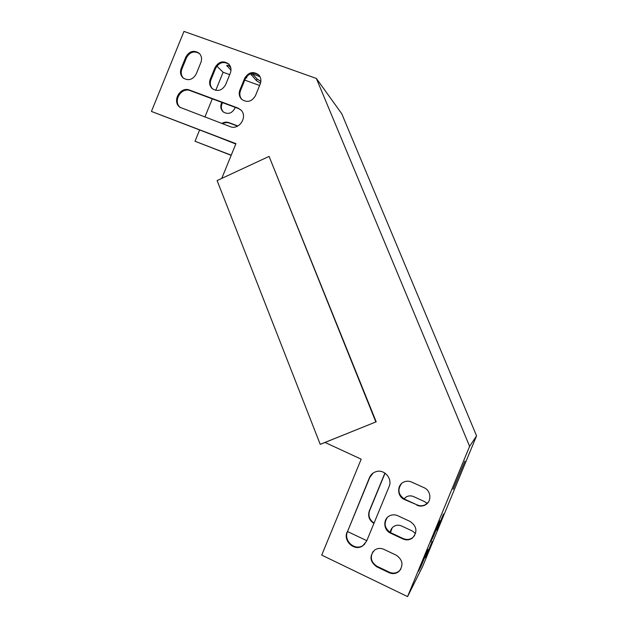 <?xml version="1.0" encoding="UTF-8"?>
<svg xmlns="http://www.w3.org/2000/svg" width="628" height="628" viewBox="0 0 628 628"><rect width="100%" height="100%" fill="white"/><g stroke="black" fill="none" stroke-linecap="round" stroke-linejoin="round"><path stroke-width="0.94" d="M404.456 498.342L404.032 498.883M385.058 473.174L369.609 510.682C368 515.863 369.492 519.984 374.084 523.022M407.564 596.6L469.611 446.335L316.355 78.437L341.758 113.747L476.566 435.84L422.573 566.605L407.564 596.6L321.717 555.097L361.186 459.17L324.982 442.434M231.159 155.352L195.018 141.253L199.586 130.035M223.505 112.114C221.339 109.829 220.821 107.105 221.943 103.942L222.477 102.623M222.548 123.763C224.855 122.491 227.187 122.272 229.558 123.104L237.612 126.134M392.131 527.913L390.483 532.591M404.008 498.868L406.324 496.874C408.679 495.625 411.12 495.539 413.64 496.615L424.544 501.599L427.213 503.491M400.476 484.847L399.016 488.396M386.667 518.336L385.561 520.557M373.927 523.407C369.225 520.384 367.678 516.24 369.303 510.964L384.909 473.072M215.749 90.369L223.121 72.259L229.699 74.646M244.779 80.117L259.607 85.494M204.861 117.091L212.295 98.839M231.23 155.195L195.018 141.253M366.807 540.684L347.519 531.547M221.817 102.38L221.386 103.455C220.224 106.768 220.828 109.57 223.191 111.855C227.909 114.681 231.779 113.542 234.801 108.44L235.241 107.364M237.894 125.993L229.008 122.648C226.535 121.793 224.118 122.06 221.747 123.465M221.048 138.215L235.798 144M390.247 532.466C390.514 529.969 391.637 528.007 393.607 526.57C396.087 524.977 398.733 524.773 401.535 525.974L412.4 531.029L415.563 533.525M402.925 538.957C406.363 540.418 409.558 540.096 412.494 537.976C417.714 531.837 416.929 526.335 410.147 521.46L397.697 515.698C394.816 514.45 392.029 514.536 389.344 515.957C382.797 519.262 383.527 530.205 390.506 533.133L402.925 538.957L403.207 538.557C406.63 540.017 409.817 539.688 412.753 537.584L414.661 535.535M347.127 531.916C342.825 541.038 354.514 551.635 362.654 545.905L366.611 541.155L389.093 486.598C392.79 478.622 384.155 468.818 376.015 471.675C372.961 472.664 370.779 474.65 369.476 477.633L347.527 531.539C343.233 540.637 354.891 551.211 363.015 545.496L364.962 543.879M316.355 78.437L183.98 31.4L151.434 111.431L235.853 143.859M221.763 178.399L235.94 143.655L151.434 111.431M181.154 68.483L185.825 57.015C189.413 51.041 193.879 49.8 199.217 53.302C201.604 55.853 202.161 58.906 200.889 62.47L196.203 73.994C192.788 79.787 188.431 81.114 183.148 77.958C180.511 75.399 179.844 72.244 181.154 68.483L181.877 69.104L186.532 57.658C189.915 51.889 194.256 50.546 199.555 53.647M230.068 126.597L179.946 107.294C171.562 101.422 180.22 86.075 189.64 90.11L237.674 107.945L240.54 109.688C248.366 116.117 239.339 130.663 230.068 126.597M210.294 79.152L215.004 67.588C218.725 61.481 223.309 60.296 228.749 64.032C231.049 66.599 231.575 69.637 230.319 73.138L225.585 84.749C222.053 90.668 217.586 91.947 212.201 88.595C209.619 85.997 208.983 82.849 210.294 79.152L210.953 79.756L215.655 68.217C219.196 62.282 223.67 61.01 229.079 64.386M239.904 89.992L244.661 78.335C248.539 72.079 253.249 70.956 258.783 74.96C260.989 77.558 261.468 80.557 260.228 83.971L255.455 95.684C251.789 101.728 247.204 102.961 241.709 99.373C239.213 96.751 238.616 93.627 239.904 89.992L240.508 90.573L245.25 78.947C248.978 72.84 253.594 71.639 259.121 75.344M389.022 572.665C392.728 574.251 396.087 573.804 399.086 571.315C403.702 565.169 402.744 559.799 396.229 555.191L383.834 549.319C380.631 547.922 377.616 548.134 374.79 549.955C369.186 555.976 369.806 561.565 376.651 566.739L389.022 572.665L389.329 572.194C393.026 573.772 396.378 573.325 399.377 570.844L400.86 569.078M416.851 505.21C419.92 506.521 422.856 506.356 425.666 504.716C431.978 501.144 430.973 490.492 424.073 487.705L411.568 482.045C409.103 480.977 406.654 480.922 404.212 481.872C396.77 484.518 396.872 496.45 404.377 499.495L417.094 504.888C420.156 506.192 423.084 506.027 425.886 504.394L428.406 502.047M387.233 517.605C383.551 523.658 384.744 528.705 390.812 532.748L403.207 538.557M373.189 473.025L369.821 477.382L347.527 531.539M183.557 78.288C181.17 75.729 180.605 72.667 181.877 69.104M180.417 107.631C172.417 101.579 181.107 86.727 190.347 90.691L238.287 108.495L240.814 109.947M212.562 88.893C210.231 86.311 209.697 83.265 210.953 79.756M242.016 99.656C239.77 97.05 239.268 94.019 240.508 90.573M373.126 551.462C369.845 557.444 371.124 562.382 376.988 566.275L389.329 572.194M401.504 483.599C397.265 489.707 398.309 494.911 404.644 499.189L417.094 504.888M432.833 537.741L439.843 520.84L430.69 541.791L432.833 537.741L432.315 537.497M443.486 514.018L436.782 530.181L443.486 514.018M469.611 446.335L476.566 435.84M432.15 541.469L425.431 557.664L432.15 541.469M420.972 566.456L428.006 549.524L418.531 571.221L420.972 566.456L420.454 566.213M453.086 489.314L464.916 461.148L453.086 489.314M260.078 76.836C255.227 74.638 252.173 73.759 250.902 74.198L256.373 80.58L260.487 83.265M230.06 65.822L226.755 65.453L230.986 70.273M245.736 77.943L246.773 77.817L246.388 76.914M223.121 72.259L216.841 66.113M252.629 74.151L257.048 78.916L260.863 81.452M228.553 65.438L230.766 67.691M320.225 444.341L375.85 421.945L269.082 156.403L217.115 180.558L320.225 444.341L325.006 442.489M375.85 421.945L324.99 442.465M269.082 156.403L376.188 421.82M227.54 65.304L227.108 66.356M251.6 74.033L251.192 75.046M257.048 78.916L256.373 80.58M185.825 57.015L186.532 57.658M221.386 103.455L221.943 103.942M237.674 107.945L238.287 108.495M189.64 90.11L190.347 90.691M229.008 122.648L229.558 123.104M215.004 67.588L215.655 68.217M244.661 78.335L245.25 78.947M427.558 553.519L427.103 553.299M438.65 526.641L438.203 526.437M376.651 566.739L376.988 566.275M362.654 545.905L363.015 545.496M399.086 571.315L399.377 570.844M412.494 537.976L412.753 537.584"/></g></svg>
